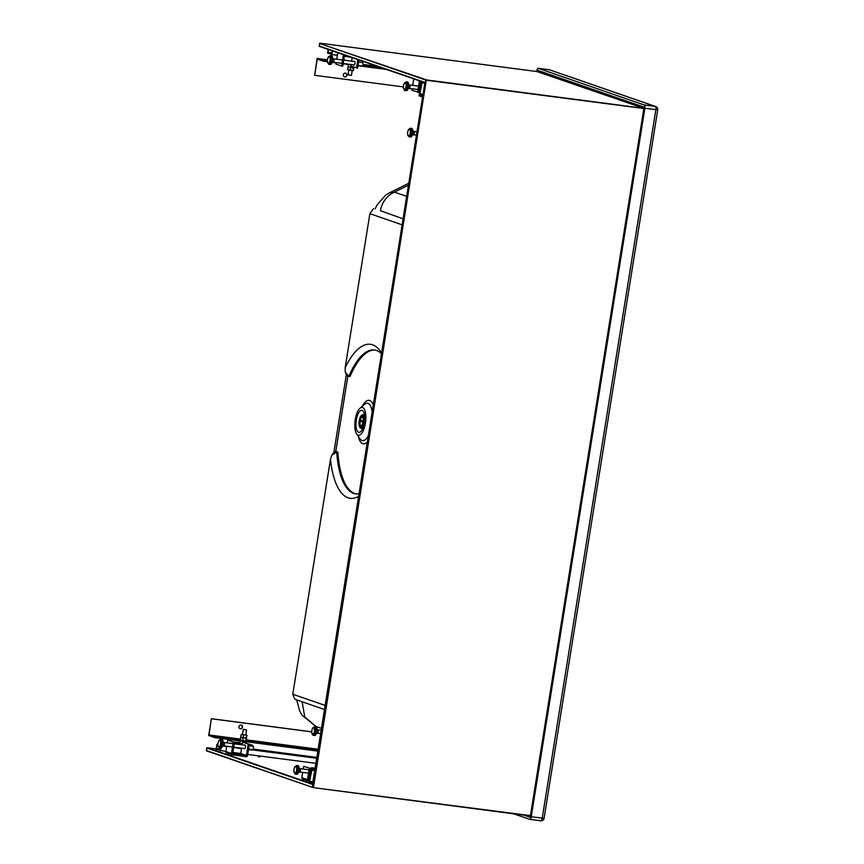 <?xml version="1.0" encoding="UTF-8"?>
<svg xmlns="http://www.w3.org/2000/svg" width="864" height="864" viewBox="0 0 864 864"><rect width="100%" height="100%" fill="white"/><g stroke="black" fill="none" stroke-linecap="round" stroke-linejoin="round"><path stroke-width="1.3" d="M529.859 819.364L540.659 820.778A2.992 1.123 -82.6 0 0 540.745 820.8A2.992 1.123 -82.6 0 0 542.214 818.208L655.862 109.739A2.992 1.123 -82.6 0 0 655.679 106.898A2.992 1.123 -82.6 0 0 655.247 106.423A2.992 2.754 -70.9 0 1 655.754 106.542L549.817 69.887A2.992 2.992 0 0 0 549.234 69.746L549.234 69.746A2.992 1.123 -82.6 0 0 549.137 69.736M513.702 813.812L529.686 819.342A2.992 1.123 97.4 0 0 529.772 819.364A2.992 1.123 97.4 0 0 531.241 816.782L644.879 108.302L657.72 109.814A2.992 2.992 0 0 0 655.754 106.542M363.809 412.398A11.092 4.169 97.4 0 1 363.334 426.946A11.092 4.169 97.4 0 1 357.426 431.255A11.092 4.169 97.4 0 1 356.886 430.24A11.092 4.169 97.4 0 1 356.357 419.785A11.092 4.169 97.4 0 1 360.072 410.962A11.092 4.169 97.4 0 1 363.809 412.398M364.727 410.033A14.04 5.281 97.4 0 1 364.122 428.436A14.04 5.281 97.4 0 1 356.648 433.901A14.04 5.281 97.4 0 1 355.968 432.605A14.04 5.281 97.4 0 1 355.298 419.375A14.04 5.281 97.4 0 1 360.007 408.218A14.04 5.281 97.4 0 1 364.727 410.033M375.062 208.883L377.298 204.606L385.484 195.318L389.718 192.704L394.427 192.132A23.468 21.676 109.1 0 0 380.441 210.74L403.078 218.83M321.462 728.406L316.03 726.527L304.787 717.012L302.108 701.773M537.473 71.723L537.98 70.427L643.939 107.093L644.112 108.032L546.383 717.293M530.561 815.908L530.075 817.247M523.994 815.162L530.021 817.247M644.879 108.302A2.992 1.123 97.4 0 0 644.274 104.987L655.247 106.423L549.31 69.757A2.992 2.754 -70.9 0 1 549.817 69.887M549.31 69.757A2.992 1.123 -82.6 0 0 549.234 69.746L538.25 68.31A2.992 1.123 97.4 0 1 538.337 68.332L549.31 69.757M531.241 816.782L544.082 818.316L657.731 109.836A2.992 2.624 17.6 0 0 657.256 108.086M529.772 819.364L540.745 820.8A2.992 2.992 0 0 0 544.082 818.316M644.274 104.987L538.337 68.332M536.684 71.507L536.782 70.891A2.992 1.123 97.4 0 1 538.25 68.31M375.03 350.104A72.533 27.292 -82.6 0 0 350.017 376.564L346.734 375.678L345.233 371.984L348.84 376.412A72.533 27.292 -82.6 0 1 374.447 350.006A72.533 27.292 -82.6 0 1 381.478 353.711M402.116 224.824L369.878 213.667L373.529 208.602M369.878 213.667L345.146 367.794L345.233 371.984M381.596 352.955A77.652 29.214 -82.6 0 0 381.305 352.49A77.652 29.214 -82.6 0 0 345.146 367.794M359.046 493.744A72.533 27.292 -82.6 0 1 355.655 493.862A72.533 27.292 -82.6 0 1 336.712 452.045L331.906 455.047L334.606 451.31L337.889 452.196L335.772 451.472L347.868 376.067M337.889 452.196A72.533 27.292 -82.6 0 0 356.249 493.916M331.906 455.047L330.48 459.248L292.788 694.235L294.829 699.257L324.486 709.517M334.606 451.31L335.772 451.472M292.788 694.235L325.145 705.434M330.48 459.248A77.652 29.214 -82.6 0 0 358.625 496.4M541.987 71.809L541.566 73.138M644.026 107.168L541.782 71.788M363.474 422.129A5.119 1.922 97.4 0 1 360.958 426.568A5.119 1.922 97.4 0 1 359.77 420.854A5.119 1.922 97.4 0 1 362.286 416.416A5.119 1.922 97.4 0 1 363.474 422.129M362.264 426.74A6.232 2.344 -82.6 0 0 362.264 426.762L360.958 426.568M363.884 422.269A6.232 2.344 97.4 0 1 360.817 427.669A6.232 2.344 97.4 0 1 359.37 420.714A6.232 2.344 97.4 0 1 362.426 415.314A6.232 2.344 97.4 0 1 363.884 422.269M360.396 427.885A6.826 2.57 -82.6 0 0 360.558 428.047A6.826 2.57 -82.6 0 0 361.13 428.317A6.826 2.57 -82.6 0 0 364.014 424.505M364.003 422.312A6.577 2.473 97.4 0 1 360.223 427.766A6.577 2.473 97.4 0 1 359.24 420.671A6.577 2.473 97.4 0 1 361.876 415.076A6.577 2.473 97.4 0 1 364.003 422.312M361.541 428.35A6.826 2.57 -82.6 0 0 361.735 428.393A6.826 2.57 -82.6 0 0 362.707 428.069A6.826 2.57 -82.6 0 0 363.042 427.756M364.511 415.13A6.826 2.57 -82.6 0 0 364.219 414.968A6.826 2.57 -82.6 0 0 364.025 414.925A6.826 2.57 -82.6 0 0 363.755 414.925M361.994 428.393A6.826 2.57 -82.6 0 0 362.059 428.414A6.826 2.57 -82.6 0 0 362.254 428.458A6.826 2.57 -82.6 0 0 362.772 428.393M364.597 415.811A6.826 2.57 -82.6 0 0 364.36 415.422A6.826 2.57 -82.6 0 0 363.701 414.904A6.826 2.57 -82.6 0 0 363.506 414.85L362.902 414.774A6.826 2.57 -82.6 0 0 362.275 414.882A6.826 2.57 -82.6 0 0 362.081 415.001M364.705 419.224A6.826 2.57 -82.6 0 0 362.902 414.774M360.18 420.552A4.201 1.577 97.4 0 1 362.167 417.323A4.201 1.577 97.4 0 1 363.193 421.697A4.201 1.577 97.4 0 1 361.076 425.66A4.201 1.577 97.4 0 1 360.04 421.394L360.158 420.552L362.869 420.908A4.201 1.577 97.4 0 1 363.247 419.537M362.696 423.803A4.201 1.577 97.4 0 1 362.74 421.74L360.04 421.394M362.869 420.908L362.74 421.74M424.613 84.37L424.613 83.257L421.502 82.361L419.504 94.802L420.25 95.234M420.66 95.645L420.466 96.239L419.062 95.839L422.582 97.049L420.606 96.368L420.692 95.386L420.552 96.271L422.593 96.973M419.072 95.839L421.297 81.454L419.018 95.742M422.82 95.569L421.168 95.353L421.286 94.381L419.872 93.895M420.703 95.396L419.926 94.964M419.677 94.651L419.882 93.895L423.025 94.306L419.882 93.895L419.548 94.997M422.96 94.694L421.297 94.392L422.971 94.597M315.036 768.496L312.941 768.28M312.822 768.938L313.016 768.258L314.971 768.928M312.941 781.639L312.606 782.633L309.539 781.402L311.537 768.96L312.325 769.057M311.472 767.718L315.09 768.193L311.375 767.794L309.053 782.341L312.617 783.637L309.042 782.33L312.628 783.572M312.779 769.198L311.98 769.046M313.168 769.349L314.809 769.986L313.222 769.435L313.006 770.472L311.526 769.889L312.941 770.375L313.168 769.349L314.82 769.91M314.701 770.612L311.58 769.986L311.645 769.208L311.537 769.889M313.006 768.258L312.692 769.36M332.5 50.89L331.906 54.594L337.338 55.307M344.347 56.225L350.233 56.992M331.906 54.594L330.664 54.173L330.804 53.33L331.733 53.654L332.186 50.782M330.804 53.33L331.765 53.46M328.482 49.507L328.028 52.38L328.946 52.693L328.817 53.536L327.575 53.114L328.169 49.399M328.817 53.536L330.728 53.784M328.946 52.693L331.819 53.071M328.028 52.38L331.852 52.877M217.825 744.649L216.875 744.325L216.065 749.369L225.828 751.572M247.73 754.434L315.868 763.333M220.504 748.127L220.212 749.909L216.508 748.634L220.342 749.131M216.875 744.325L217.825 744.455M253.152 749.066L316.818 757.382M220.385 750.859L220.817 748.159M216.508 748.634L217.048 745.276L217.879 745.556M253.022 749.315L316.786 757.642M224.154 745.934L226.681 746.269M248.486 749.704A10.67 0.756 -170.9 0 0 252.504 749.758L316.721 758.03M222.631 745.999L226.638 746.528M233.636 747.436L236.012 747.749M252.245 749.876L316.678 758.29M354.154 61.495A1.922 0.724 97.4 0 1 354.51 61.322A1.922 0.724 97.4 0 1 354.953 63.472A1.922 0.724 97.4 0 1 354.013 65.135A1.922 0.724 97.4 0 1 353.711 64.876M336.182 62.586L335.934 64.098L341.572 66.031L343.397 54.691A1.285 1.177 -71 0 1 343.397 54.637M336.722 59.216L337.748 52.747A1.285 1.177 -71 0 1 337.759 52.704M358.949 59.994L357.642 68.137L350.827 66.042L351.076 64.53M351.616 61.16L352.177 57.661M344.542 55.037L342.749 66.193L341.572 66.031M356.476 67.975L357.815 59.605M330.124 55.663A4.374 1.642 97.4 0 1 330.253 55.696A4.374 1.642 97.4 0 1 331.15 60.545A4.374 1.642 97.4 0 1 328.99 64.336L328.73 64.271C326.462 61.085 326.938 58.212 330.124 55.663L331.495 55.847A4.374 1.642 97.4 0 1 332.521 60.728A4.374 1.642 97.4 0 1 330.361 64.519L328.99 64.336A4.374 1.642 97.4 0 1 328.871 64.314M362.513 62.586A1.706 0.637 97.4 0 1 362.912 64.487A1.706 0.637 97.4 0 1 362.07 65.966L358.074 65.448L362.07 65.966A1.706 0.637 97.4 0 0 362.912 64.487A1.706 0.637 97.4 0 0 362.513 62.586L358.614 62.078L362.513 62.586M332.651 58.558L334.174 59.022L333.634 62.381L332.176 62.197M334.174 59.022L332.662 58.828M333.904 60.696A1.706 0.637 97.4 0 1 333.061 62.176M420.53 81.194L418.748 92.351L411.934 90.256L412.171 88.754M412.711 85.374L413.748 78.905A1.285 1.177 -71 0 1 413.759 78.862M417.571 92.2L419.386 80.849A1.285 1.177 -71 0 1 419.396 80.806M406.123 81.832C402.926 84.37 402.462 87.242 404.73 90.439L406.361 90.677A4.374 1.642 -82.6 0 0 408.51 86.886A4.374 1.642 -82.6 0 0 407.495 82.004L406.123 81.832A4.374 1.642 -82.6 0 1 406.253 81.853A4.374 1.642 -82.6 0 1 407.138 86.713A4.374 1.642 -82.6 0 1 404.989 90.504A4.374 1.642 -82.6 0 1 404.87 90.472M408.175 88.355L409.633 88.549L410.173 85.18L408.65 84.715M410.173 85.18L408.661 84.985M409.061 88.344A1.706 0.637 -82.6 0 0 409.903 86.864M236.466 753.926L234.436 753.635L236.466 753.926M242.741 754.747L240.7 754.456L242.741 754.747M236.92 753.17L238.95 753.462L236.92 753.17M244.21 748.526A1.922 0.724 -82.6 0 0 244.512 748.786A1.922 0.724 -82.6 0 0 245.452 747.122A1.922 0.724 -82.6 0 0 245.009 744.973A1.922 0.724 -82.6 0 0 244.652 745.146M233.291 742.122L231.476 753.473A1.285 1.177 109 0 0 232.448 754.888L246.164 756.68A1.285 1.177 109 0 0 247.547 755.568L249.361 744.217L248.184 744.066L246.37 755.417L232.654 753.624L234.468 742.273L227.653 740.178L227.221 742.867M226.681 746.237L225.839 751.529A1.285 1.177 109 0 0 226.811 752.944M234.468 742.273L227.653 740.178M241.574 748.181L240.732 753.473L232.837 752.447M249.361 744.217L242.546 742.133L242.114 744.811M242.546 742.133L248.184 744.066M240.732 753.473L246.37 755.417M220.633 739.314C217.436 741.863 216.972 744.736 219.229 747.932L220.871 748.17A4.374 1.642 -82.6 0 0 223.02 744.379A4.374 1.642 -82.6 0 0 222.005 739.498L220.633 739.314A4.374 1.642 -82.6 0 1 220.752 739.346A4.374 1.642 -82.6 0 1 221.648 744.196A4.374 1.642 -82.6 0 1 219.499 747.986A4.374 1.642 -82.6 0 1 219.38 747.965M253.022 746.237A1.706 0.637 -82.6 0 1 253.411 748.138A1.706 0.637 -82.6 0 1 252.58 749.617A1.706 0.637 -82.6 0 0 253.411 748.138A1.706 0.637 -82.6 0 0 253.022 746.237L249.124 745.729L253.109 745.967A10.67 0.756 -170.9 0 1 252.191 746.129M222.685 745.848L224.143 746.032L224.672 742.673L223.16 742.208M224.672 742.673L223.16 742.478M223.571 745.837A1.706 0.637 -82.6 0 0 224.402 744.358M309.431 779.89L308.642 779.782L310.468 768.442L303.653 766.346L303.221 769.036M302.681 772.405L301.838 777.686A1.285 1.177 109 0 0 302.81 779.101M309.29 768.29L307.476 779.63A1.285 1.177 109 0 0 308.448 781.045L309.236 781.153M310.468 768.442L303.653 766.346M309.625 778.712L308.837 778.604M296.633 765.482A4.374 1.642 97.4 0 1 296.752 765.515A4.374 1.642 97.4 0 1 297.648 770.364A4.374 1.642 97.4 0 1 295.499 774.155L295.229 774.09C292.972 770.893 293.436 768.02 296.633 765.482L298.004 765.655A4.374 1.642 97.4 0 1 299.02 770.537A4.374 1.642 97.4 0 1 296.87 774.328L295.499 774.155A4.374 1.642 97.4 0 1 295.369 774.122M299.149 768.377L300.672 768.83L300.132 772.2L298.685 772.006M300.672 768.83L299.16 768.636M300.402 770.515A1.706 0.637 97.4 0 1 299.57 771.995M411.577 128.412A4.374 1.642 97.4 0 1 411.707 128.412A4.374 1.642 97.4 0 1 411.826 128.444A4.374 1.642 97.4 0 1 412.744 133.132A4.374 1.642 97.4 0 1 410.573 137.095A4.374 1.642 97.4 0 1 410.443 137.063M412.852 131.134L414.374 131.587L413.834 134.957L412.376 134.762M414.374 131.587L412.862 131.393M413.705 131.371A1.706 0.637 97.4 0 1 413.759 131.382L417.02 131.803L413.737 131.371M314.604 735.491A4.374 1.642 -82.6 0 0 314.723 735.512A4.374 1.642 -82.6 0 0 316.894 731.56A4.374 1.642 -82.6 0 0 315.976 726.872A4.374 1.642 -82.6 0 0 315.857 726.84A4.374 1.642 -82.6 0 0 315.727 726.84M316.537 733.19L317.995 733.385L318.524 730.015L317.012 729.562M318.524 730.015L317.012 729.821M317.887 729.799L321.17 730.231L317.887 729.799A1.706 0.637 -82.6 0 0 317.866 729.799M354.035 67.144L353.689 67.856L348.084 66.766L348.451 64.476M350.557 67.306L351.011 64.93M349.736 64.422L350.935 64.94M353.97 67.543L348.278 66.938L353.419 68.18L348.181 66.917M353.495 67.694L353.614 66.992M353.884 68.029L353.236 70.718L351.529 70.6L347.62 69.628L348.008 67.262M350.104 70.168L350.482 67.792M353.506 70.394L347.717 69.779M353.041 70.546L353.419 68.18M352.188 70.675L351.443 75.352L350.374 75.287L348.073 74.822L348.818 70.135M348.073 74.822L351.432 75.352M346.885 75.233A1.922 1.771 109 0 0 345.751 73.192A1.922 1.771 109 0 0 343.354 74.768A1.922 1.771 109 0 0 344.498 76.82A1.922 1.771 109 0 0 346.885 75.233M345.632 73.148A1.922 1.771 -71 0 1 344.38 76.777M317.25 59.13L323.19 61.182L323.298 60.556L317.12 58.428L314.658 75.308L317.25 59.13M386.37 69.433L358.031 65.729M351.032 64.811L343.138 63.785M336.128 62.867L332.132 62.348M327.348 61.722L323.19 61.182M403.315 86.897L314.658 75.308M383.357 68.396L362.502 65.675M327.316 61.074L323.298 60.556M377.179 66.269L362.923 64.411M327.391 59.767L317.12 58.428M351.486 57.424A10.67 0.756 -170.9 0 1 346.712 56.538M245.808 741.463L241.391 740.891M242.244 744.001L239.738 743.234L240.106 740.945M239.933 743.407L242.276 743.807M245.786 742.986L245.992 741.712M245.365 742.846L245.538 741.787M242.212 743.774L242.59 741.409M246.564 738.148L245.905 740.837L246.37 737.975L240.678 737.381L240.3 739.746L244.199 740.718L240.386 739.897M243.151 737.921L242.773 740.286M246.089 738.299L240.851 737.035M240.678 737.381L241.132 734.519L242.449 734.238M245.819 734.778L243.605 735.059L243.227 737.424M243.605 735.059L241.132 734.519L242.406 734.54L243.205 729.562L246.348 729.799L243.508 729.346M246.553 735.448L246.37 737.975L247.018 735.286L242.406 734.54M246.348 729.799L243.205 729.572M238.95 726.656A1.922 1.771 -71 0 1 241.337 725.069A1.922 1.771 -71 0 1 242.482 727.11A1.922 1.771 -71 0 1 240.095 728.698A1.922 1.771 -71 0 1 238.95 726.656M239.976 728.654A1.922 1.771 109 0 0 241.218 725.036M214.855 737.651L208.667 735.523L211.367 718.708L209.002 734.972L214.952 737.014L214.855 737.651L317.833 751.097M311.677 731.808L211.367 718.708M317.93 750.47L214.952 737.014M311.677 731.862L211.594 718.794M318.125 749.218L246.283 739.843M240.408 739.066L209.002 734.972M241.488 748.753A10.67 0.756 -170.9 0 1 233.68 747.22M643.842 108.637L530.356 815.994L643.885 108.518L426.287 80.222L313.427 787.655L312.52 784.253L313.049 787.234L426.287 80.222L319.518 43.459L319.41 46.386L424.883 82.685L319.41 46.386M424.915 82.642L426.287 80.222L424.915 82.642M530.604 815.648L313.373 787.644L206.28 750.481L207.133 747.706L216.14 748.883L207.133 747.706L312.563 783.983M319.972 43.2L536.976 71.55L643.702 108.302L426.773 79.963L319.518 43.459M258.271 756.659L259.567 756.929L258.271 756.659M530.356 815.994L313.427 787.655M313.308 787.612L206.28 750.481M368.356 435.596A18.857 7.096 97.4 0 1 362.027 440.5A18.857 7.096 97.4 0 1 360.04 438.826L356.648 433.901M360.007 408.218L364.543 404.32A18.857 7.096 97.4 0 1 367.988 403.358A18.857 7.096 97.4 0 1 370.894 406.76A18.857 7.096 97.4 0 1 372.157 411.88M367.33 442.055A21.946 8.262 97.4 0 1 362.761 443.707A21.946 8.262 97.4 0 1 359.37 439.744A21.946 8.262 97.4 0 1 358.344 436.363M362.275 406.274A21.946 8.262 97.4 0 1 369.695 400.475A21.946 8.262 97.4 0 1 373.27 404.935M408.478 185.144L394.427 192.132L406.674 196.366M537.559 71.161L541.674 71.701M419.807 94.846L422.021 82.436M421.589 82.22L424.645 83.344L421.502 82.361M420.671 95.202L419.504 94.802M424.505 84.326L424.613 83.257M422.755 95.99L421.092 95.526L422.734 96.098M419.785 93.971L421.189 94.457L421.092 95.526M422.809 95.666L421.049 95.332M312.023 769.025L309.647 781.423L312.79 781.834M311.537 768.96L312.379 769.144L311.623 768.809M312.779 781.92L309.539 781.402M309.582 781.585L312.606 782.633M315.036 768.517L313.016 768.258L315.036 768.517M314.96 769.025L312.919 768.334L312.746 769.295M337.748 52.747L343.397 54.691M330.048 60.34A3.521 1.328 -82.6 0 0 329.335 56.43A3.521 1.328 -82.6 0 0 327.499 59.465A3.521 1.328 -82.6 0 0 328.223 63.364A3.521 1.328 -82.6 0 0 330.048 60.34M419.386 80.849L413.748 78.905M405.335 82.598A3.521 1.328 97.4 0 1 406.048 86.497A3.521 1.328 97.4 0 1 404.222 89.532A3.521 1.328 97.4 0 1 403.499 85.622A3.521 1.328 97.4 0 1 405.335 82.598M225.839 751.529L231.476 753.473M219.834 740.081A3.521 1.328 97.4 0 1 220.558 743.99A3.521 1.328 97.4 0 1 218.722 747.014A3.521 1.328 97.4 0 1 218.009 743.116A3.521 1.328 97.4 0 1 219.834 740.081M307.476 779.63L301.838 777.686M294.721 773.183A3.521 1.328 -82.6 0 0 296.557 770.148A3.521 1.328 -82.6 0 0 295.834 766.249A3.521 1.328 -82.6 0 0 294.008 769.273A3.521 1.328 -82.6 0 0 294.721 773.183M411.707 128.412L410.324 128.239A4.374 1.642 97.4 0 1 410.454 128.272A4.374 1.642 97.4 0 1 411.372 132.959A4.374 1.642 97.4 0 1 409.201 136.912A4.374 1.642 97.4 0 1 409.072 136.879M408.424 135.94A3.521 1.328 -82.6 0 0 410.249 132.916A3.521 1.328 -82.6 0 0 409.536 129.006A3.521 1.328 -82.6 0 0 407.7 132.03A3.521 1.328 -82.6 0 0 408.424 135.94M313.232 735.307A4.374 1.642 -82.6 0 0 313.351 735.34A4.374 1.642 -82.6 0 0 315.522 731.376A4.374 1.642 -82.6 0 0 314.604 726.689A4.374 1.642 -82.6 0 0 314.485 726.667L315.857 726.84M313.686 727.434A3.521 1.328 97.4 0 1 314.41 731.333A3.521 1.328 97.4 0 1 312.574 734.368A3.521 1.328 97.4 0 1 311.861 730.458A3.521 1.328 97.4 0 1 313.686 727.434M362.761 61.301L362.599 62.316A10.67 0.756 -170.9 0 1 361.692 62.478M347.954 60.685A10.67 0.756 -170.9 0 1 343.775 59.789M238.464 744.336A10.67 0.756 -170.9 0 1 234.284 743.44M234.36 742.964A10.238 0.724 9.1 0 0 242.168 744.52M249.167 745.47A10.238 0.724 9.1 0 0 252.05 745.092A10.238 0.724 9.1 0 0 249.34 744.379L253.109 745.967M233.95 742.1L239.825 742.705A10.238 0.724 9.1 0 0 233.96 742.1M319.108 45.986L424.948 82.415L312.52 784.393L206.68 747.954M536.933 71.55L320.004 43.211M316.03 726.527L301.882 715.09L299.581 710.716L296.676 699.894M389.718 192.704L408.78 183.222M333.893 452.304L346.334 374.695M361.735 428.393L361.13 428.317M362.286 416.416L363.614 416.588M420.52 96.336L419.062 95.839M419.98 95.04L420.692 95.386M311.375 767.794L309.042 782.33M312.833 781.596L312.66 782.568M354.802 61.582L343.721 60.134L354.802 61.582M342.544 59.972L333.526 58.795L342.544 59.972M354.359 64.962L343.181 63.504L354.359 64.962M342.004 63.353L333.655 62.262L342.004 63.353M419.969 89.77L419.18 89.662L419.969 89.77M418.003 89.51L409.655 88.42L418.003 89.51M420.509 86.4L419.72 86.292L420.509 86.4M418.543 86.141L409.525 84.964L418.543 86.141M226.595 752.89L232.232 754.834M245.311 745.232L234.23 743.785L245.311 745.232M233.053 743.634L224.035 742.457L233.053 743.634M252.58 749.617L248.584 749.099L252.58 749.617M244.868 748.613L233.69 747.155L244.868 748.613M232.513 747.004L224.154 745.913L232.513 747.004M308.232 780.991L302.594 779.058M310.468 773.42L309.679 773.312L310.468 773.42M308.502 773.161L300.154 772.07L308.502 773.161M311.008 770.051L310.219 769.943L311.008 770.051M309.042 769.792L300.035 768.614L309.042 769.792M410.324 128.239C407.138 130.777 406.663 133.65 408.931 136.847L410.573 137.095M416.48 135.173L413.856 134.827L416.48 135.173M314.485 726.667C311.288 729.205 310.824 732.078 313.081 735.275L314.723 735.512M320.63 733.601L318.006 733.255L320.63 733.601M245.776 735.08L246.575 730.112M643.885 108.518L530.604 815.789M424.904 82.534L312.52 784.253M536.976 71.55L643.756 108.313M313.373 787.644L206.582 750.881"/></g></svg>
